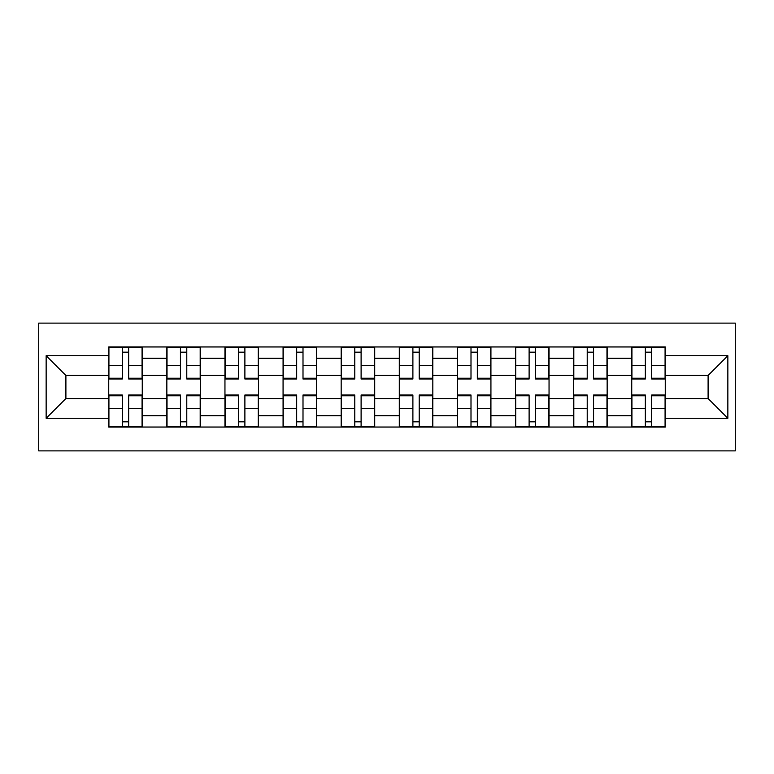 <?xml version="1.0" encoding="UTF-8"?>
<svg xmlns="http://www.w3.org/2000/svg" width="774" height="774" viewBox="0 0 774 774"><rect width="100%" height="100%" fill="white"/><g stroke="black" fill="none" stroke-linecap="round" stroke-linejoin="round"><path stroke-width="1.16" d="M38.7 450.884L735.3 450.884L735.3 323.116L38.7 323.116L38.7 450.884M166.845 427.045L166.845 358.314L142.261 358.314L142.261 427.045M142.261 358.314L142.261 346.955M166.845 358.314L166.845 346.955M200.369 346.955L200.369 427.045M224.953 427.045L224.953 346.955M258.487 346.955L258.487 427.045M283.071 427.045L283.071 346.955M316.595 346.955L316.595 427.045M341.179 427.045L341.179 346.955M374.703 346.955L374.703 427.045M399.297 427.045L399.297 346.955M432.821 346.955L432.821 427.045M457.405 427.045L457.405 346.955M490.929 346.955L490.929 427.045M515.513 427.045L515.513 346.955M549.047 346.955L549.047 427.045M573.631 427.045L573.631 346.955M607.155 346.955L607.155 427.045M631.739 427.045L631.739 346.955M631.739 398.552L607.155 398.552M573.631 398.552L549.047 398.552M515.513 398.552L490.929 398.552M457.405 398.552L432.821 398.552M399.297 398.552L374.703 398.552M341.179 398.552L316.595 398.552M283.071 398.552L258.487 398.552M224.953 398.552L200.369 398.552M166.845 398.552L142.261 398.552M631.739 375.448L607.155 375.448M573.631 375.448L549.047 375.448M515.513 375.448L490.929 375.448M457.405 375.448L432.821 375.448M399.297 375.448L374.703 375.448M341.179 375.448L316.595 375.448M283.071 375.448L258.487 375.448M224.953 375.448L200.369 375.448M166.845 375.448L142.261 375.448M65.896 398.552L108.737 398.552L108.737 375.448L65.896 375.448L65.896 398.552L46.15 418.289L46.15 355.711L108.737 355.711L108.737 375.448M665.263 375.448L665.263 398.552L708.104 398.552L708.104 375.448L665.263 375.448L665.263 346.955L108.737 346.955L108.737 355.711M665.263 355.711L727.85 355.711L727.85 418.289L665.263 418.289L665.263 398.552M108.737 398.552L108.737 427.045L665.263 427.045L665.263 418.289M108.737 418.289L46.15 418.289M128.658 421.453L122.331 421.453M122.331 352.547L128.658 352.547M186.776 421.453L180.439 421.453M180.439 352.547L186.776 352.547M244.884 421.453L238.556 421.453M238.556 352.547L244.884 352.547M303.002 421.453L296.665 421.453M296.665 352.547L303.002 352.547M361.11 421.453L354.782 421.453M354.782 352.547L361.11 352.547M419.218 421.453L412.89 421.453M412.89 352.547L419.218 352.547M477.335 421.453L470.998 421.453M470.998 352.547L477.335 352.547M535.444 421.453L529.116 421.453M529.116 352.547L535.444 352.547M593.561 421.453L587.224 421.453M587.224 352.547L593.561 352.547M651.669 421.453L645.342 421.453M645.342 352.547L651.669 352.547M46.15 355.711L65.896 375.448M708.104 398.552L727.85 418.289M708.104 375.448L727.85 355.711M128.658 378.989L128.658 347.323L142.068 347.323L142.068 378.989L128.658 378.989M122.331 352.17L128.658 352.17M128.658 347.323L108.921 347.323L108.921 378.989L122.331 378.989L122.331 347.323L116.932 347.323M122.331 395.011L122.331 426.677L108.921 426.677L108.921 395.011L122.331 395.011M128.658 421.83L122.331 421.83M122.331 426.677L142.068 426.677L142.068 395.011L128.658 395.011L128.658 426.677L134.066 426.677M186.776 378.989L186.776 347.323L200.185 347.323L200.185 378.989L186.776 378.989M180.439 352.17L186.776 352.17M186.776 347.323L167.029 347.323L167.029 378.989L180.439 378.989L180.439 347.323L175.04 347.323M244.884 378.989L244.884 347.323L258.293 347.323L258.293 378.989L244.884 378.989M238.556 352.17L244.884 352.17M244.884 347.323L225.147 347.323L225.147 378.989L238.556 378.989L238.556 347.323L233.148 347.323M180.439 395.011L180.439 426.677L167.029 426.677L167.029 395.011L180.439 395.011M186.776 421.83L180.439 421.83M180.439 426.677L200.185 426.677L200.185 395.011L186.776 395.011L186.776 426.677L192.175 426.677M238.556 395.011L238.556 426.677L225.147 426.677L225.147 395.011L238.556 395.011M244.884 421.83L238.556 421.83M238.556 426.677L258.293 426.677L258.293 395.011L244.884 395.011L244.884 426.677L250.292 426.677M303.002 378.989L303.002 347.323L316.411 347.323L316.411 378.989L303.002 378.989M296.665 352.17L303.002 352.17M303.002 347.323L283.255 347.323L283.255 378.989L296.665 378.989L296.665 347.323L291.266 347.323M361.11 378.989L361.11 347.323L374.519 347.323L374.519 378.989L361.11 378.989M354.782 352.17L361.11 352.17M361.11 347.323L341.363 347.323L341.363 378.989L354.782 378.989L354.782 347.323L349.374 347.323M419.218 378.989L419.218 347.323L432.637 347.323L432.637 378.989L419.218 378.989M412.89 352.17L419.218 352.17M419.218 347.323L399.481 347.323L399.481 378.989L412.89 378.989L412.89 347.323L407.492 347.323M296.665 395.011L296.665 426.677L283.255 426.677L283.255 395.011L296.665 395.011M303.002 421.83L296.665 421.83M296.665 426.677L316.411 426.677L316.411 395.011L303.002 395.011L303.002 426.677L308.4 426.677M354.782 395.011L354.782 426.677L341.363 426.677L341.363 395.011L354.782 395.011M361.11 421.83L354.782 421.83M354.782 426.677L374.519 426.677L374.519 395.011L361.11 395.011L361.11 426.677L366.508 426.677M412.89 395.011L412.89 426.677L399.481 426.677L399.481 395.011L412.89 395.011M419.218 421.83L412.89 421.83M412.89 426.677L432.637 426.677L432.637 395.011L419.218 395.011L419.218 426.677L424.626 426.677M477.335 378.989L477.335 347.323L490.745 347.323L490.745 378.989L477.335 378.989M470.998 352.17L477.335 352.17M477.335 347.323L457.589 347.323L457.589 378.989L470.998 378.989L470.998 347.323L465.6 347.323M470.998 395.011L470.998 426.677L457.589 426.677L457.589 395.011L470.998 395.011M477.335 421.83L470.998 421.83M470.998 426.677L490.745 426.677L490.745 395.011L477.335 395.011L477.335 426.677L482.734 426.677M535.444 378.989L535.444 347.323L548.853 347.323L548.853 378.989L535.444 378.989M529.116 352.17L535.444 352.17M535.444 347.323L515.707 347.323L515.707 378.989L529.116 378.989L529.116 347.323L523.708 347.323M529.116 395.011L529.116 426.677L515.707 426.677L515.707 395.011L529.116 395.011M535.444 421.83L529.116 421.83M529.116 426.677L548.853 426.677L548.853 395.011L535.444 395.011L535.444 426.677L540.852 426.677M593.561 378.989L593.561 347.323L606.971 347.323L606.971 378.989L593.561 378.989M587.224 352.17L593.561 352.17M593.561 347.323L573.815 347.323L573.815 378.989L587.224 378.989L587.224 347.323L581.825 347.323M587.224 395.011L587.224 426.677L573.815 426.677L573.815 395.011L587.224 395.011M593.561 421.83L587.224 421.83M587.224 426.677L606.971 426.677L606.971 395.011L593.561 395.011L593.561 426.677L598.96 426.677M651.669 378.989L651.669 347.323L665.079 347.323L665.079 378.989L651.669 378.989M645.342 352.17L651.669 352.17M651.669 347.323L631.932 347.323L631.932 378.989L645.342 378.989L645.342 347.323L639.934 347.323M645.342 395.011L645.342 426.677L631.932 426.677L631.932 395.011L645.342 395.011M651.669 421.83L645.342 421.83M645.342 426.677L665.079 426.677L665.079 395.011L651.669 395.011L651.669 426.677L657.068 426.677M573.631 358.314L549.047 358.314M515.513 358.314L490.929 358.314M457.405 358.314L432.821 358.314M399.297 358.314L374.703 358.314M341.179 358.314L316.595 358.314M283.071 358.314L258.487 358.314M224.953 358.314L200.369 358.314M631.739 358.314L607.155 358.314M573.631 415.686L549.047 415.686M515.513 415.686L490.929 415.686M457.405 415.686L432.821 415.686M399.297 415.686L374.703 415.686M341.179 415.686L316.595 415.686M283.071 415.686L258.487 415.686M224.953 415.686L200.369 415.686M166.845 415.686L142.261 415.686M631.739 415.686L607.155 415.686M128.658 378.205L142.068 378.205M128.658 365.628L142.068 365.628M108.921 378.205L122.331 378.205M108.921 365.628L122.331 365.628M122.331 395.795L108.921 395.795M122.331 408.372L108.921 408.372M142.068 395.795L128.658 395.795M142.068 408.372L128.658 408.372M186.776 378.205L200.185 378.205M186.776 365.628L200.185 365.628M167.029 378.205L180.439 378.205M167.029 365.628L180.439 365.628M244.884 378.205L258.293 378.205M244.884 365.628L258.293 365.628M225.147 378.205L238.556 378.205M225.147 365.628L238.556 365.628M180.439 395.795L167.029 395.795M180.439 408.372L167.029 408.372M200.185 395.795L186.776 395.795M200.185 408.372L186.776 408.372M238.556 395.795L225.147 395.795M238.556 408.372L225.147 408.372M258.293 395.795L244.884 395.795M258.293 408.372L244.884 408.372M303.002 378.205L316.411 378.205M303.002 365.628L316.411 365.628M283.255 378.205L296.665 378.205M283.255 365.628L296.665 365.628M361.11 378.205L374.519 378.205M361.11 365.628L374.519 365.628M341.363 378.205L354.782 378.205M341.363 365.628L354.782 365.628M419.218 378.205L432.637 378.205M419.218 365.628L432.637 365.628M399.481 378.205L412.89 378.205M399.481 365.628L412.89 365.628M296.665 395.795L283.255 395.795M296.665 408.372L283.255 408.372M316.411 395.795L303.002 395.795M316.411 408.372L303.002 408.372M354.782 395.795L341.363 395.795M354.782 408.372L341.363 408.372M374.519 395.795L361.11 395.795M374.519 408.372L361.11 408.372M412.89 395.795L399.481 395.795M412.89 408.372L399.481 408.372M432.637 395.795L419.218 395.795M432.637 408.372L419.218 408.372M477.335 378.205L490.745 378.205M477.335 365.628L490.745 365.628M457.589 378.205L470.998 378.205M457.589 365.628L470.998 365.628M470.998 395.795L457.589 395.795M470.998 408.372L457.589 408.372M490.745 395.795L477.335 395.795M490.745 408.372L477.335 408.372M535.444 378.205L548.853 378.205M535.444 365.628L548.853 365.628M515.707 378.205L529.116 378.205M515.707 365.628L529.116 365.628M529.116 395.795L515.707 395.795M529.116 408.372L515.707 408.372M548.853 395.795L535.444 395.795M548.853 408.372L535.444 408.372M593.561 378.205L606.971 378.205M593.561 365.628L606.971 365.628M573.815 378.205L587.224 378.205M573.815 365.628L587.224 365.628M587.224 395.795L573.815 395.795M587.224 408.372L573.815 408.372M606.971 395.795L593.561 395.795M606.971 408.372L593.561 408.372M651.669 378.205L665.079 378.205M651.669 365.628L665.079 365.628M631.932 378.205L645.342 378.205M631.932 365.628L645.342 365.628M645.342 395.795L631.932 395.795M645.342 408.372L631.932 408.372M665.079 395.795L651.669 395.795M665.079 408.372L651.669 408.372"/></g></svg>
